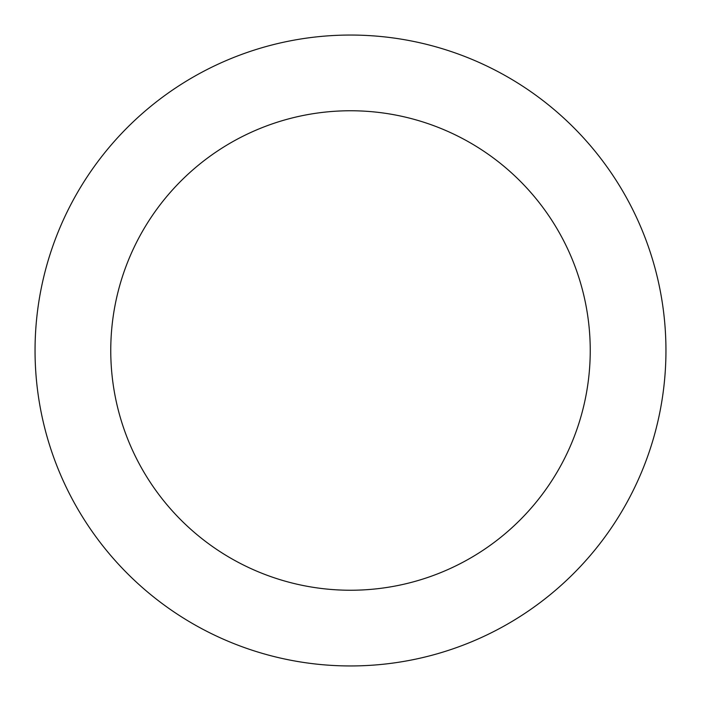 <?xml version="1.0" encoding="UTF-8"?>
<svg xmlns="http://www.w3.org/2000/svg" width="701" height="701" viewBox="0 0 701 701"><rect width="100%" height="100%" fill="white"/><g stroke="black" fill="none" stroke-linecap="round" stroke-linejoin="round"><path stroke-width="1.05" d="M350.5 590.242A239.742 239.742 0 0 0 590.242 350.5A239.742 239.742 0 0 0 350.5 110.758A239.742 239.742 0 0 0 110.758 350.5A239.742 239.742 0 0 0 350.5 590.242M350.5 665.95A315.45 315.45 0 0 0 665.95 350.5A315.45 315.45 0 0 0 350.5 35.05A315.45 315.45 0 0 0 35.05 350.5A315.45 315.45 0 0 0 350.5 665.95"/></g></svg>
